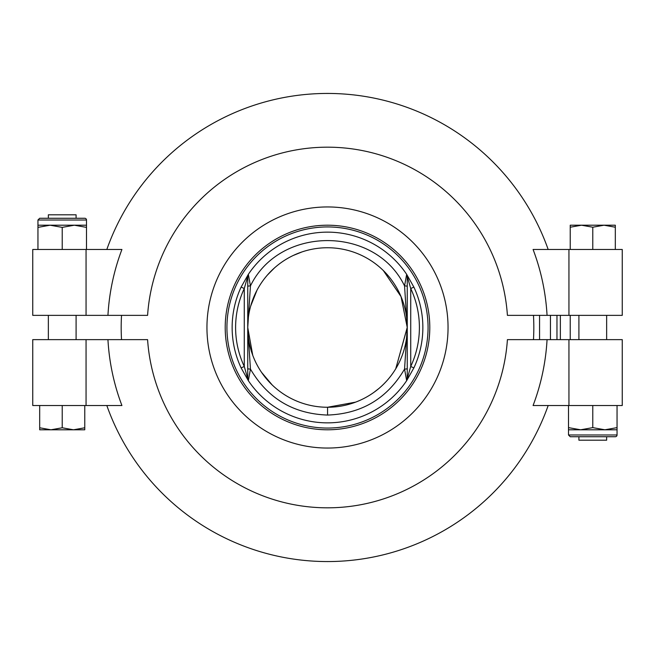 <?xml version="1.0" encoding="UTF-8"?>
<svg xmlns="http://www.w3.org/2000/svg" width="655" height="655" viewBox="0 0 655 655"><rect width="100%" height="100%" fill="white"/><g stroke="black" fill="none" stroke-linecap="round" stroke-linejoin="round"><path stroke-width="0.98" d="M533.465 339.634A206.325 206.325 0 0 0 533.465 315.366M428.059 327.5A100.559 100.559 0 0 1 277.221 414.59A100.559 100.559 0 0 1 277.221 240.41A100.559 100.559 0 0 1 428.059 327.5M429.795 327.5A102.295 102.295 0 0 0 276.353 238.911A102.295 102.295 0 0 0 276.353 416.089A102.295 102.295 0 0 0 429.795 327.5M429.778 325.535L429.664 322.301M429.705 323.152L429.729 323.824M429.77 329.694L429.729 331.094M429.713 331.659L429.688 332.151M429.664 332.699L429.778 329.465M327.5 407.254A79.754 79.754 0 0 1 258.43 287.619A79.754 79.754 0 0 1 396.57 287.619A79.754 79.754 0 0 1 327.5 407.254M247.746 368.675A3.472 0.426 -0 0 0 250.447 369.084L247.746 327.5L247.746 378.729L247.746 276.271L247.746 327.5L250.447 285.916L248.335 274.339L241.138 287.07A95.36 95.36 0 0 0 241.138 367.93L244.274 366.464A91.896 91.896 0 0 1 244.274 288.536L247.746 276.271A3.472 3.472 0 0 1 248.335 274.339A3.472 3.472 0 0 0 247.746 276.271A3.472 3.472 0 0 1 248.335 274.339A95.36 95.36 0 0 1 406.665 274.339L404.553 285.916L407.254 327.5L407.254 378.729L407.254 276.271L407.254 327.5L404.553 369.084L406.665 380.661L413.862 367.93A95.36 95.36 0 0 0 413.862 287.07L410.726 288.536A91.896 91.896 0 0 1 410.726 366.464L407.254 378.729A3.472 3.472 0 0 1 406.665 380.661A3.472 3.472 0 0 0 407.254 378.729A3.472 3.472 0 0 1 406.665 380.661A95.36 95.36 0 0 1 248.335 380.661L250.447 369.084C267.748 398.551 293.456 413.87 327.574 415.057L327.565 407.254L355.559 402.154L327.565 407.254M272.177 384.952L261.541 372.343L272.177 384.952M252.756 355.329L247.746 327.5L252.756 355.329M407.254 327.5L401.032 296.609L383.331 270.54L401.032 296.609L407.254 327.5L395.743 368.773L407.254 327.336M378.918 388.472L373.858 392.402L378.918 388.472M407.254 286.325A3.472 0.426 180 0 0 404.553 285.916C375.495 225.492 279.595 225.476 250.447 285.916A3.472 0.426 -0 0 0 247.746 286.325M413.862 287.07L406.665 274.339A3.472 3.472 0 0 1 407.254 276.271A3.472 3.472 0 0 0 406.665 274.339A3.472 3.472 0 0 1 407.254 276.271L410.726 288.536L410.726 366.464L413.862 367.93M407.254 368.675A3.472 0.426 180 0 1 404.553 369.084C387.31 398.494 361.65 413.813 327.574 415.057M250.66 306.131L257.014 290.173L250.66 306.131M267.396 275.075L274.339 268.051L267.396 275.075M293.334 255.434L301.93 251.954L293.334 255.434M241.138 367.93L248.335 380.661A3.472 3.472 0 0 1 247.746 378.729A3.472 3.472 0 0 0 248.335 380.661A3.472 3.472 0 0 1 247.746 378.729L244.274 366.464L244.274 288.536L241.138 287.07M568.941 405.519L568.941 339.634L622.25 339.634L622.25 405.519L533.08 405.519A219.892 219.892 0 0 0 547.056 339.634L507.412 339.634A180.322 180.322 0 0 1 327.5 507.822A180.322 180.322 0 0 1 147.588 339.634L107.944 339.634A219.892 219.892 0 0 0 121.92 405.519L86.059 405.519L86.059 339.634L32.75 339.634L32.75 405.519L86.059 405.519M568.941 339.634L547.056 339.634M106.822 405.519A234.064 234.064 0 0 0 548.178 405.519M86.059 339.634L107.944 339.634M121.535 315.366A206.325 206.325 0 0 0 121.535 339.634M86.059 249.481L86.059 315.366L32.75 315.366L32.75 249.481L121.92 249.481A219.892 219.892 0 0 0 107.944 315.366L147.588 315.366A180.322 180.322 0 0 1 327.5 147.178A180.322 180.322 0 0 1 507.412 315.366L547.056 315.366A219.892 219.892 0 0 0 533.08 249.481L568.941 249.481L568.941 315.366L622.25 315.366L622.25 249.481L568.941 249.481M86.059 315.366L107.944 315.366M548.178 249.481A234.064 234.064 0 0 0 106.822 249.481M568.941 315.366L547.056 315.366M86.501 225.205L50.091 225.205L37.949 227.375L37.949 220.006L86.501 220.006L86.501 227.375L74.359 225.205L62.225 227.375L50.091 225.205L37.949 225.205M37.949 249.481L37.949 227.375M62.225 249.481L62.225 227.375M86.501 249.481L86.501 227.375M86.501 220.006A1.736 1.736 0 0 0 84.765 218.271L39.685 218.271L48.355 218.271L48.355 214.799L76.095 214.799L76.095 218.271L84.765 218.271M592.775 405.519L592.775 427.625L604.909 429.795L617.051 427.625L617.051 434.994A1.736 1.736 0 0 1 615.315 436.729L606.645 436.729L606.645 440.201L578.905 440.201L578.905 436.729L570.235 436.729L615.315 436.729M617.051 405.519L617.051 427.625M568.499 405.519L568.499 429.795L617.051 429.795M568.499 427.625L580.641 429.795L592.775 427.625M84.765 429.795L39.685 429.795L39.685 427.781L50.959 429.795L62.225 427.781L73.491 429.795L84.765 427.781L84.765 429.795M84.765 405.519L84.765 427.781M62.225 405.519L62.225 427.781M39.685 405.519L39.685 427.781M76.095 339.634L76.095 315.366M570.235 225.205L615.315 225.205L615.315 227.219L604.041 225.205L592.775 227.219L581.509 225.205L570.235 227.219L570.235 225.205M570.235 249.481L570.235 227.219M592.775 249.481L592.775 227.219M615.315 249.481L615.315 227.219M606.645 315.366L606.645 339.634M570.235 315.366L570.235 339.634M560.352 315.366L560.352 339.634M206.947 327.5A120.553 120.553 0 0 0 387.776 431.899A120.553 120.553 0 0 0 387.776 223.101A120.553 120.553 0 0 0 206.947 327.5M407.254 276.271A3.472 3.472 0 0 0 406.665 274.339M247.746 378.729A3.472 3.472 0 0 0 248.335 380.661M617.051 434.994L568.499 434.994L570.235 436.729M539.564 339.634L539.564 315.366M533.555 315.366L533.555 316.979M533.555 338.021L533.555 339.634M556.963 339.634L556.963 315.366M550.446 315.366L550.446 339.634M37.949 220.006L39.685 218.271M568.499 429.795L568.499 434.994M48.355 315.366L48.355 339.634M578.905 339.634L578.905 315.366"/></g></svg>
